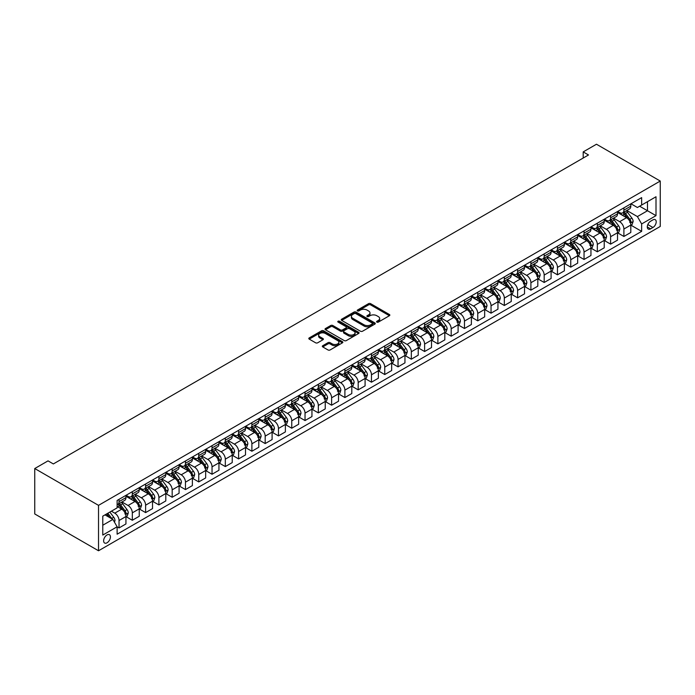 <?xml version="1.0" encoding="UTF-8"?>
<svg xmlns="http://www.w3.org/2000/svg" width="695" height="695" viewBox="0 0 695 695"><rect width="100%" height="100%" fill="white"/><g stroke="black" fill="none" stroke-linecap="round" stroke-linejoin="round"><path stroke-width="1.04" d="M376.864 322.115A1.034 0.599 0 0 0 378.323 322.115L389.409 315.712A1.477 0.851 0 0 0 389.843 315.113A1.477 0.851 0 0 0 389.409 314.505L370.635 303.663A1.477 0.851 0 0 0 368.541 303.663L357.456 310.066A1.034 0.599 0 0 0 357.161 310.491A1.034 0.599 0 0 0 357.456 310.908A1.034 0.599 0 0 0 358.924 310.908L360.358 310.083A4.717 2.728 0 0 1 367.03 310.083L368.593 310.986A4.717 2.728 0 0 1 369.983 312.915A4.717 2.728 0 0 1 368.593 314.844L367.16 315.669A1.034 0.599 0 0 0 366.864 316.086A1.034 0.599 0 0 0 367.16 316.512A1.034 0.599 0 0 0 368.619 316.512L370.061 315.686A4.717 2.728 0 0 1 376.733 315.686L378.297 316.59A4.717 2.728 0 0 1 379.679 318.51A4.717 2.728 0 0 1 378.297 320.438L376.864 321.272A1.034 0.599 0 0 0 376.56 321.689A1.034 0.599 0 0 0 376.864 322.115L376.864 321.272M107.021 542.795A4.813 2.78 120 0 0 110.166 538.555A4.813 2.78 120 0 0 109.428 534.698A4.813 2.78 120 0 0 107.021 534.942A4.813 2.78 120 0 0 103.885 539.172A4.813 2.78 120 0 0 104.624 543.03A4.813 2.78 120 0 0 107.021 542.795M322.749 345.71A1.477 0.851 0 0 0 322.315 346.31A1.477 0.851 0 0 0 322.749 346.918L328.014 349.959A1.477 0.851 0 0 0 330.099 349.959L342.409 342.852A1.477 0.851 0 0 0 342.844 342.244A1.477 0.851 0 0 0 342.409 341.645L323.635 330.803A1.477 0.851 0 0 0 321.542 330.803L309.232 337.909A1.477 0.851 0 0 0 308.806 338.508A1.477 0.851 0 0 0 309.232 339.117L315.599 342.791A1.477 0.851 0 0 0 317.685 342.791L322.958 339.742A1.477 0.851 0 0 0 323.384 339.143A1.477 0.851 0 0 0 322.958 338.543L319.796 336.719A3.944 2.276 0 0 1 318.64 335.112A3.944 2.276 0 0 1 321.081 333.001A3.944 2.276 0 0 1 325.382 333.496L337.744 340.637A3.944 2.276 0 0 1 338.899 342.244A3.944 2.276 0 0 1 336.458 344.355A3.944 2.276 0 0 1 332.158 343.86L330.099 342.67A1.477 0.851 0 0 0 328.014 342.67L322.749 345.71L322.749 346.918M660.25 181.048L596.475 144.23L583.192 151.901L588.509 154.968L53.35 463.939L48.033 460.872L34.75 468.543L98.525 505.361L660.25 181.048L660.25 226.457L98.525 550.77L98.525 505.361M360.462 331.22A1.477 0.851 0 0 0 362.547 331.22L374.857 324.113A1.477 0.851 0 0 0 375.291 323.514A1.477 0.851 0 0 0 374.857 322.914L356.075 312.072A1.477 0.851 0 0 0 353.99 312.072L341.679 319.179A1.477 0.851 0 0 0 341.245 319.778A1.477 0.851 0 0 0 341.679 320.378L360.462 331.22M338.491 322.332A1.034 0.599 0 0 1 339.542 322.48L339.542 321.255L358.637 332.28A1.477 0.851 0 0 1 359.063 332.879A1.477 0.851 0 0 1 358.637 333.478L346.327 340.593A1.477 0.851 0 0 1 344.233 340.593L325.46 329.751L325.46 328.544A1.477 0.851 0 0 0 325.025 329.143A1.477 0.851 0 0 0 325.46 329.751M325.46 328.544L330.724 325.503A1.477 0.851 0 0 1 332.809 325.503L340.428 329.899A1.477 0.851 0 0 0 342.513 329.899L346.014 327.884A1.477 0.851 0 0 0 346.44 327.276A1.477 0.851 0 0 0 346.014 326.676L338.083 322.098A1.034 0.599 0 0 1 337.779 321.672A1.034 0.599 0 0 1 338.413 321.125A1.034 0.599 0 0 1 339.542 321.255M652.918 219.889L650.581 221.245A4.657 2.693 120 0 0 647.532 225.345A4.657 2.693 120 0 0 648.244 229.081A4.657 2.693 120 0 0 650.581 228.855L652.918 227.5A4.657 2.693 120 0 0 655.958 223.399A4.657 2.693 120 0 0 655.246 219.663A4.657 2.693 120 0 0 652.918 219.889M630.964 203.783L637.402 207.501L641.65 205.042L641.65 197.615L117.125 500.452L117.125 507.871L102.773 516.159L102.773 535.063L117.125 526.775L117.125 534.203L641.65 231.365L641.65 223.946L637.402 216.579L626.829 210.481M641.65 205.042L656.002 196.755L656.002 215.659L641.65 223.946M34.75 468.543L34.75 513.952L98.525 550.77M583.192 151.901L583.192 158.034M639.626 206.207L647.497 210.75L647.497 201.672L656.002 196.755M637.402 216.579L647.497 210.75L656.002 215.659M102.773 525.238L112.868 519.408L105.006 514.873M117.125 526.836L119.036 527.939L119.036 520.52A6.012 3.475 -120 0 0 114.788 513.153L111.382 511.19M119.036 527.939L125.943 523.952L125.943 516.524A6.012 3.475 -120 0 0 121.695 509.166L117.125 506.525M126.108 516.68L132.319 520.268L132.319 512.849A6.012 3.475 -120 0 0 128.071 505.482L121.964 501.955M132.319 520.268L139.235 516.281L139.235 508.862A6.012 3.475 -120 0 0 134.978 501.495L125.943 496.282M139.391 509.009L145.611 512.597L145.611 505.178A6.012 3.475 -120 0 0 141.354 497.811L135.256 494.284M145.611 512.597L152.518 508.61L152.518 501.191A6.012 3.475 -120 0 0 148.261 493.824L139.235 488.611M152.674 501.338L158.894 504.926L158.894 497.507A6.012 3.475 -120 0 0 154.646 490.14L148.539 486.613M158.894 504.926L165.801 500.939L165.801 493.52A6.012 3.475 -120 0 0 161.553 486.153L152.518 480.94M165.957 493.667L172.178 497.264L172.178 489.836A6.012 3.475 -120 0 0 167.929 482.469L161.822 478.951M172.178 497.264L179.084 493.268L179.084 485.848A6.012 3.475 -120 0 0 174.836 478.481L165.801 473.269M179.249 485.996L185.469 489.593L185.469 482.165A6.012 3.475 -120 0 0 181.213 474.798L175.105 471.28M185.469 489.593L192.376 485.597L192.376 478.177A6.012 3.475 -120 0 0 188.119 470.81L179.084 465.598M192.532 478.325L198.753 481.922L198.753 474.494A6.012 3.475 -120 0 0 194.496 467.127L188.397 463.608M198.753 481.922L205.659 477.934L205.659 470.506A6.012 3.475 -120 0 0 201.411 463.139L192.376 457.927M205.816 470.663L212.036 474.251L212.036 466.823A6.012 3.475 -120 0 0 207.788 459.456L201.68 455.937M212.036 474.251L218.942 470.263L218.942 462.835A6.012 3.475 -120 0 0 214.694 455.468L205.659 450.256M219.107 462.992L225.319 466.58L225.319 459.152A6.012 3.475 -120 0 0 221.071 451.785L214.964 448.266M225.319 466.58L232.234 462.592L232.234 455.164A6.012 3.475 -120 0 0 227.977 447.797L218.942 442.585M232.391 455.321L238.611 458.909L238.611 451.481A6.012 3.475 -120 0 0 234.354 444.122L228.255 440.595M238.611 458.909L245.517 454.921L245.517 447.493A6.012 3.475 -120 0 0 241.269 440.126L232.234 434.914M245.674 447.649L251.894 451.237L251.894 443.81A6.012 3.475 -120 0 0 247.646 436.451L241.539 432.924M251.894 451.237L258.801 447.25L258.801 439.822A6.012 3.475 -120 0 0 254.552 432.455L245.517 427.243M258.966 439.978L265.177 443.566L265.177 436.139A6.012 3.475 -120 0 0 260.929 428.78L254.822 425.253M265.177 443.566L272.092 439.579L272.092 432.151A6.012 3.475 -120 0 0 267.836 424.793L258.801 419.572M272.249 432.307L278.469 435.895L278.469 428.467A6.012 3.475 -120 0 0 274.212 421.109L268.114 417.582M278.469 435.895L285.376 431.908L285.376 424.48A6.012 3.475 -120 0 0 281.128 417.122L272.092 411.9M285.532 424.636L291.752 428.224L291.752 420.796A6.012 3.475 -120 0 0 287.504 413.438L281.397 409.911M291.752 428.224L298.659 424.237L298.659 416.809A6.012 3.475 -120 0 0 294.411 409.451L285.376 404.229M298.824 416.965L305.036 420.553L305.036 413.125A6.012 3.475 -120 0 0 300.787 405.767L294.68 402.24M305.036 420.553L311.951 416.566L311.951 409.138A6.012 3.475 -120 0 0 307.694 401.78L298.659 396.558M312.107 409.294L318.327 412.882L318.327 405.463A6.012 3.475 -120 0 0 314.07 398.096L307.972 394.569M318.327 412.882L325.234 408.895L325.234 401.467A6.012 3.475 -120 0 0 320.977 394.108L311.951 388.887M325.39 401.623L331.611 405.211L331.611 397.792A6.012 3.475 -120 0 0 327.362 390.425L321.255 386.898M331.611 405.211L338.517 401.224L338.517 393.796A6.012 3.475 -120 0 0 334.269 386.437L325.234 381.216M338.682 393.952L344.894 397.54L344.894 390.121A6.012 3.475 -120 0 0 340.646 382.754L334.538 379.227M344.894 397.54L351.8 393.552L351.8 386.133A6.012 3.475 -120 0 0 347.552 378.766L338.517 373.545M351.965 386.281L358.186 389.869L358.186 382.45A6.012 3.475 -120 0 0 353.929 375.083L347.83 371.556M358.186 389.869L365.092 385.881L365.092 378.462A6.012 3.475 -120 0 0 360.835 371.095L351.8 365.883M365.249 378.61L371.469 382.198L371.469 374.779A6.012 3.475 -120 0 0 367.212 367.412L361.113 363.885M371.469 382.198L378.375 378.21L378.375 370.791A6.012 3.475 -120 0 0 374.127 363.424L365.092 358.212M378.532 370.939L384.752 374.536L384.752 367.108A6.012 3.475 -120 0 0 380.504 359.741L374.397 356.222M384.752 374.536L391.659 370.539L391.659 363.12A6.012 3.475 -120 0 0 387.41 355.753L378.375 350.541M391.824 363.268L398.044 366.864L398.044 359.437A6.012 3.475 -120 0 0 393.787 352.07L387.68 348.551M398.044 366.864L404.95 362.868L404.95 355.449A6.012 3.475 -120 0 0 400.694 348.082L391.659 342.87M405.107 355.597L411.327 359.193L411.327 351.766A6.012 3.475 -120 0 0 407.07 344.399L400.972 340.88M411.327 359.193L418.234 355.197L418.234 347.778A6.012 3.475 -120 0 0 413.985 340.411L404.95 335.198M418.39 347.926L424.61 351.522L424.61 344.094A6.012 3.475 -120 0 0 420.362 336.728L414.255 333.209M424.61 351.522L431.517 347.535L431.517 340.107A6.012 3.475 -120 0 0 427.269 332.74L418.234 327.527M431.682 340.263L437.893 343.851L437.893 336.423A6.012 3.475 -120 0 0 433.645 329.056L427.538 325.538M437.893 343.851L444.809 339.864L444.809 332.436A6.012 3.475 -120 0 0 440.552 325.069L431.517 319.856M444.965 332.592L451.185 336.18L451.185 328.752A6.012 3.475 -120 0 0 446.928 321.385L440.83 317.867M451.185 336.18L458.092 332.193L458.092 324.765A6.012 3.475 -120 0 0 453.844 317.398L444.809 312.185M458.248 324.921L464.469 328.509L464.469 321.081A6.012 3.475 -120 0 0 460.22 313.723L454.113 310.196M464.469 328.509L471.375 324.522L471.375 317.094A6.012 3.475 -120 0 0 467.127 309.727L458.092 304.514M471.54 317.25L477.752 320.838L477.752 313.41A6.012 3.475 -120 0 0 473.503 306.052L467.396 302.525M477.752 320.838L484.667 316.851L484.667 309.423A6.012 3.475 -120 0 0 480.41 302.056L471.375 296.843M484.823 309.579L491.044 313.167L491.044 305.739A6.012 3.475 -120 0 0 486.787 298.381L480.688 294.854M491.044 313.167L497.95 309.179L497.95 301.752A6.012 3.475 -120 0 0 493.702 294.393L484.667 289.172M498.107 301.908L504.327 305.496L504.327 298.068A6.012 3.475 -120 0 0 500.079 290.71L493.971 287.183M504.327 305.496L511.233 301.508L511.233 294.081A6.012 3.475 -120 0 0 506.985 286.722L497.95 281.501M511.398 294.237L517.61 297.825L517.61 290.397A6.012 3.475 -120 0 0 513.362 283.039L507.254 279.512M517.61 297.825L524.525 293.837L524.525 286.41A6.012 3.475 -120 0 0 520.268 279.051L511.233 273.83M524.682 286.566L530.902 290.154L530.902 282.726A6.012 3.475 -120 0 0 526.645 275.368L520.546 271.841M530.902 290.154L537.808 286.166L537.808 278.738A6.012 3.475 -120 0 0 533.552 271.38L524.525 266.159M537.965 278.895L544.185 282.483L544.185 275.064A6.012 3.475 -120 0 0 539.937 267.697L533.83 264.169M544.185 282.483L551.092 278.495L551.092 271.067A6.012 3.475 -120 0 0 546.843 263.709L537.808 258.488M551.257 271.224L557.468 274.812L557.468 267.393A6.012 3.475 -120 0 0 553.22 260.026L547.113 256.498M557.468 274.812L564.375 270.824L564.375 263.396A6.012 3.475 -120 0 0 560.127 256.038L551.092 250.817M564.54 263.553L570.76 267.141L570.76 259.721A6.012 3.475 -120 0 0 566.503 252.355L560.405 248.827M570.76 267.141L577.667 263.153L577.667 255.734A6.012 3.475 -120 0 0 573.41 248.367L564.375 243.146M577.823 255.882L584.043 259.47L584.043 252.05A6.012 3.475 -120 0 0 579.786 244.683L573.688 241.156M584.043 259.47L590.95 255.482L590.95 248.063A6.012 3.475 -120 0 0 586.702 240.696L577.667 235.483M591.106 248.211L597.326 251.798L597.326 244.379A6.012 3.475 -120 0 0 593.078 237.012L586.971 233.485M597.326 251.798L604.233 247.811L604.233 240.392A6.012 3.475 -120 0 0 599.985 233.025L590.95 227.812M604.398 240.54L610.61 244.136L610.61 236.708A6.012 3.475 -120 0 0 606.361 229.341L600.254 225.823M610.61 244.136L617.525 240.14L617.525 232.721A6.012 3.475 -120 0 0 613.268 225.354L604.233 220.141M617.681 232.868L623.901 236.465L623.901 229.037A6.012 3.475 -120 0 0 619.645 221.67L613.546 218.152M623.901 236.465L630.808 232.469L630.808 225.05A6.012 3.475 -120 0 0 626.56 217.683L617.525 212.47M617.681 211.454L619.645 212.592A6.012 3.475 -120 0 0 622.651 212.887A6.012 3.475 -120 0 0 623.901 210.133L623.901 207.866M604.398 219.125L606.361 220.263A6.012 3.475 -120 0 0 609.367 220.558A6.012 3.475 -120 0 0 610.61 217.804L610.61 215.537M591.106 226.796L593.078 227.934A6.012 3.475 -120 0 0 596.084 228.229A6.012 3.475 -120 0 0 597.326 225.475L597.326 223.208M577.823 234.467L579.786 235.605A6.012 3.475 -120 0 0 582.801 235.9A6.012 3.475 -120 0 0 584.043 233.146L584.043 230.879M564.54 242.138L566.503 243.276A6.012 3.475 -120 0 0 569.509 243.571A6.012 3.475 -120 0 0 570.76 240.817L570.76 238.55M551.257 249.809L553.22 250.947A6.012 3.475 -120 0 0 556.226 251.243A6.012 3.475 -120 0 0 557.468 248.489L557.468 246.221M537.965 257.48L539.937 258.61A6.012 3.475 -120 0 0 542.943 258.914A6.012 3.475 -120 0 0 544.185 256.16L544.185 253.892M524.682 265.151L526.645 266.281A6.012 3.475 -120 0 0 529.651 266.585A6.012 3.475 -120 0 0 530.902 263.831L530.902 261.563M511.398 272.822L513.362 273.952A6.012 3.475 -120 0 0 516.368 274.256A6.012 3.475 -120 0 0 517.61 271.502L517.61 269.226M498.107 280.493L500.079 281.623A6.012 3.475 -120 0 0 503.084 281.927A6.012 3.475 -120 0 0 504.327 279.173L504.327 276.897M484.823 288.164L486.787 289.294A6.012 3.475 -120 0 0 489.793 289.598A6.012 3.475 -120 0 0 491.044 286.844L491.044 284.568M471.54 295.827L473.503 296.965A6.012 3.475 -120 0 0 476.509 297.26A6.012 3.475 -120 0 0 477.752 294.515L477.752 292.239M458.248 303.498L460.22 304.636A6.012 3.475 -120 0 0 463.226 304.931A6.012 3.475 -120 0 0 464.469 302.186L464.469 299.91M444.965 311.169L446.928 312.307A6.012 3.475 -120 0 0 449.934 312.602A6.012 3.475 -120 0 0 451.185 309.857L451.185 307.581M431.682 318.84L433.645 319.978A6.012 3.475 -120 0 0 436.651 320.273A6.012 3.475 -120 0 0 437.893 317.519L437.893 315.252M418.39 326.511L420.362 327.649A6.012 3.475 -120 0 0 423.368 327.944A6.012 3.475 -120 0 0 424.61 325.19L424.61 322.923M405.107 334.182L407.07 335.32A6.012 3.475 -120 0 0 410.076 335.615A6.012 3.475 -120 0 0 411.327 332.862L411.327 330.594M391.824 341.853L393.787 342.991A6.012 3.475 -120 0 0 396.793 343.287A6.012 3.475 -120 0 0 398.044 340.533L398.044 338.265M378.532 349.524L380.504 350.662A6.012 3.475 -120 0 0 383.51 350.958A6.012 3.475 -120 0 0 384.752 348.204L384.752 345.936M365.249 357.195L367.212 358.333A6.012 3.475 -120 0 0 370.227 358.629A6.012 3.475 -120 0 0 371.469 355.875L371.469 353.607M351.965 364.866L353.929 366.004A6.012 3.475 -120 0 0 356.935 366.3A6.012 3.475 -120 0 0 358.186 363.546L358.186 361.278M338.682 372.537L340.646 373.675A6.012 3.475 -120 0 0 343.651 373.971A6.012 3.475 -120 0 0 344.894 371.217L344.894 368.949M325.39 380.208L327.362 381.346A6.012 3.475 -120 0 0 330.368 381.642A6.012 3.475 -120 0 0 331.611 378.888L331.611 376.62M312.107 387.88L314.07 389.009A6.012 3.475 -120 0 0 317.076 389.313A6.012 3.475 -120 0 0 318.327 386.559L318.327 384.292M298.824 395.551L300.787 396.68A6.012 3.475 -120 0 0 303.793 396.984A6.012 3.475 -120 0 0 305.036 394.23L305.036 391.954M285.532 403.222L287.504 404.351A6.012 3.475 -120 0 0 290.51 404.655A6.012 3.475 -120 0 0 291.752 401.901L291.752 399.625M272.249 410.893L274.212 412.022A6.012 3.475 -120 0 0 277.218 412.326A6.012 3.475 -120 0 0 278.469 409.572L278.469 407.296M258.966 418.564L260.929 419.693A6.012 3.475 -120 0 0 263.935 419.997A6.012 3.475 -120 0 0 265.177 417.243L265.177 414.967M245.674 426.226L247.646 427.364A6.012 3.475 -120 0 0 250.652 427.66A6.012 3.475 -120 0 0 251.894 424.914L251.894 422.638M232.391 433.897L234.354 435.035A6.012 3.475 -120 0 0 237.36 435.331A6.012 3.475 -120 0 0 238.611 432.585L238.611 430.309M219.107 441.568L221.071 442.706A6.012 3.475 -120 0 0 224.077 443.002A6.012 3.475 -120 0 0 225.319 440.248L225.319 437.98M205.816 449.239L207.788 450.377A6.012 3.475 -120 0 0 210.793 450.673A6.012 3.475 -120 0 0 212.036 447.919L212.036 445.651M192.532 456.91L194.496 458.048A6.012 3.475 -120 0 0 197.502 458.344A6.012 3.475 -120 0 0 198.753 455.59L198.753 453.322M179.249 464.581L181.213 465.72A6.012 3.475 -120 0 0 184.218 466.015A6.012 3.475 -120 0 0 185.469 463.261L185.469 460.993M165.957 472.253L167.929 473.391A6.012 3.475 -120 0 0 170.935 473.686A6.012 3.475 -120 0 0 172.178 470.932L172.178 468.665M152.674 479.924L154.646 481.062A6.012 3.475 -120 0 0 157.652 481.357A6.012 3.475 -120 0 0 158.894 478.603L158.894 476.336M139.391 487.595L141.354 488.733A6.012 3.475 -120 0 0 144.36 489.028A6.012 3.475 -120 0 0 145.611 486.274L145.611 484.007M126.108 495.266L128.071 496.404A6.012 3.475 -120 0 0 131.077 496.699A6.012 3.475 -120 0 0 132.319 493.945L132.319 491.678M630.964 225.197L641.65 231.365M622.651 212.887L629.566 208.9A6.012 3.475 -120 0 0 630.808 206.146L630.808 203.878M609.367 220.558L616.274 216.571A6.012 3.475 -120 0 0 617.525 213.817L617.525 211.549M596.084 228.229L602.991 224.242A6.012 3.475 -120 0 0 604.233 221.488L604.233 219.22M582.801 235.9L589.707 231.913A6.012 3.475 -120 0 0 590.95 229.159L590.95 226.891M569.509 243.571L576.416 239.584A6.012 3.475 -120 0 0 577.667 236.83L577.667 234.562M556.226 251.243L563.132 247.255A6.012 3.475 -120 0 0 564.375 244.501L564.375 242.234M542.943 258.914L549.849 254.926A6.012 3.475 -120 0 0 551.092 252.172L551.092 249.896M529.651 266.585L536.566 262.597A6.012 3.475 -120 0 0 537.808 259.843L537.808 257.567M516.368 274.256L523.274 270.268A6.012 3.475 -120 0 0 524.525 267.514L524.525 265.238M503.084 281.927L509.991 277.93A6.012 3.475 -120 0 0 511.233 275.185L511.233 272.909M489.793 289.598L496.708 285.602A6.012 3.475 -120 0 0 497.95 282.856L497.95 280.58M476.509 297.26L483.416 293.273A6.012 3.475 -120 0 0 484.667 290.527L484.667 288.251M463.226 304.931L470.133 300.944A6.012 3.475 -120 0 0 471.375 298.19L471.375 295.922M449.934 312.602L456.85 308.615A6.012 3.475 -120 0 0 458.092 305.861L458.092 303.593M436.651 320.273L443.558 316.286A6.012 3.475 -120 0 0 444.809 313.532L444.809 311.264M423.368 327.944L430.274 323.957A6.012 3.475 -120 0 0 431.517 321.203L431.517 318.935M410.076 335.615L416.991 331.628A6.012 3.475 -120 0 0 418.234 328.874L418.234 326.607M396.793 343.287L403.699 339.299A6.012 3.475 -120 0 0 404.95 336.545L404.95 334.278M383.51 350.958L390.416 346.97A6.012 3.475 -120 0 0 391.659 344.216L391.659 341.949M370.227 358.629L377.133 354.641A6.012 3.475 -120 0 0 378.375 351.887L378.375 349.62M356.935 366.3L363.841 362.312A6.012 3.475 -120 0 0 365.092 359.558L365.092 357.291M343.651 373.971L350.558 369.983A6.012 3.475 -120 0 0 351.8 367.229L351.8 364.962M330.368 381.642L337.275 377.654A6.012 3.475 -120 0 0 338.517 374.9L338.517 372.624M317.076 389.313L323.992 385.325A6.012 3.475 -120 0 0 325.234 382.571L325.234 380.295M303.793 396.984L310.7 392.996A6.012 3.475 -120 0 0 311.951 390.243L311.951 387.966M290.51 404.655L297.417 400.659A6.012 3.475 -120 0 0 298.659 397.914L298.659 395.637M277.218 412.326L284.133 408.33A6.012 3.475 -120 0 0 285.376 405.585L285.376 403.309M263.935 419.997L270.841 416.001A6.012 3.475 -120 0 0 272.092 413.256L272.092 410.98M250.652 427.66L257.558 423.672A6.012 3.475 -120 0 0 258.801 420.918L258.801 418.651M237.36 435.331L244.275 431.343A6.012 3.475 -120 0 0 245.517 428.589L245.517 426.322M224.077 443.002L230.983 439.014A6.012 3.475 -120 0 0 232.234 436.26L232.234 433.993M210.793 450.673L217.7 446.685A6.012 3.475 -120 0 0 218.942 443.931L218.942 441.664M197.502 458.344L204.417 454.356A6.012 3.475 -120 0 0 205.659 451.602L205.659 449.335M184.218 466.015L191.125 462.027A6.012 3.475 -120 0 0 192.376 459.273L192.376 457.006M170.935 473.686L177.842 469.698A6.012 3.475 -120 0 0 179.084 466.944L179.084 464.677M157.652 481.357L164.559 477.369A6.012 3.475 -120 0 0 165.801 474.616L165.801 472.348M144.36 489.028L151.267 485.041A6.012 3.475 -120 0 0 152.518 482.287L152.518 480.019M131.077 496.699L137.984 492.712A6.012 3.475 -120 0 0 139.235 489.958L139.235 487.69M117.125 504.613A6.012 3.475 -120 0 0 117.794 504.37L124.7 500.383A6.012 3.475 -120 0 0 125.943 497.629L125.943 495.361M117.794 504.37A6.012 3.475 -120 0 0 119.036 501.616L119.036 499.349M112.868 519.408L117.125 526.775M377.281 322.254L378.297 321.672A4.717 2.728 0 0 0 379.679 319.743L379.679 318.51M369.983 312.915L369.983 314.14A4.717 2.728 0 0 1 368.593 316.069L367.577 316.659M389.391 315.721L370.635 304.897A1.477 0.851 0 0 0 368.541 304.897L357.873 311.056M374.84 324.131L356.075 313.297A1.477 0.851 0 0 0 353.99 313.297L341.697 320.395L341.679 319.179M372.251 323.931A1.034 0.599 0 0 0 372.555 323.514A1.034 0.599 0 0 0 372.251 323.088L355.762 313.575A1.034 0.599 0 0 0 354.302 313.575L352.791 314.444A4.717 2.728 0 0 0 351.409 316.373A4.717 2.728 0 0 0 352.791 318.301L364.058 324.808A4.717 2.728 0 0 0 370.739 324.808L372.251 323.931L372.251 325.164A1.034 0.599 0 0 0 372.555 324.739L372.555 323.514M351.409 316.373L351.409 317.606A4.717 2.728 0 0 0 352.791 319.526L352.791 318.301M372.251 325.164L370.739 326.033A4.717 2.728 0 0 1 364.058 326.033L352.791 319.526M325.477 329.76L330.724 326.728L330.724 325.503M346.44 327.276L346.44 328.509A1.477 0.851 0 0 1 346.014 329.109L342.513 331.124A1.477 0.851 0 0 1 340.428 331.124L332.809 326.728A1.477 0.851 0 0 0 330.724 326.728M339.542 322.48L358.611 333.496M348.334 334.46A3.944 2.276 0 0 0 352.634 334.955A3.944 2.276 0 0 0 355.067 332.853A3.944 2.276 0 0 0 353.911 331.237L349.559 328.726A1.477 0.851 0 0 0 347.474 328.726L343.973 330.742A1.477 0.851 0 0 0 343.547 331.341A1.477 0.851 0 0 0 343.973 331.949L348.334 334.46L348.334 335.685A3.944 2.276 0 0 0 352.634 336.18A3.944 2.276 0 0 0 355.067 334.078L355.067 332.853M343.547 331.341L343.547 332.575A1.477 0.851 0 0 0 343.973 333.174L343.973 331.949M348.334 335.685L343.973 333.174M338.899 342.244L338.899 343.469A3.944 2.276 0 0 1 336.458 345.58A3.944 2.276 0 0 1 332.158 345.085L330.099 343.895A1.477 0.851 0 0 0 328.014 343.895L322.767 346.927M318.64 335.112L318.64 336.337A3.944 2.276 0 0 0 319.796 337.944L319.796 336.719M322.932 339.759L319.796 337.944M342.392 342.861L323.635 332.028A1.477 0.851 0 0 0 321.542 332.028L309.258 339.125M630.808 225.293L632.085 224.555L633.145 221.488A3.988 2.302 -120 0 0 631.877 218.1L627.533 212.296A11.502 6.637 -120 0 0 626.282 210.793M621.956 215.033A11.502 6.637 -120 0 0 619.601 212.566M629.722 222.391L630.999 221.662A3.988 2.302 -120 0 0 629.852 219.264L625.509 213.469A11.502 6.637 -120 0 0 624.258 211.966M623.189 212.583A9.548 5.508 60 0 1 624.753 214.364L628.428 219.264M622.981 212.696A11.502 6.637 60 0 1 624.24 214.199L627.125 218.056M617.525 232.964L618.802 232.226L619.862 229.159A3.988 2.302 -120 0 0 618.593 225.771L614.25 219.968A11.502 6.637 -120 0 0 612.99 218.465M608.672 222.695A11.502 6.637 -120 0 0 606.318 220.237M616.43 230.062L617.707 229.333A3.988 2.302 -120 0 0 616.569 226.935L612.226 221.132A11.502 6.637 -120 0 0 610.975 219.629M609.906 220.254A9.548 5.508 60 0 1 611.47 222.035L615.145 226.935M609.697 220.367A11.502 6.637 60 0 1 610.948 221.87L613.841 225.727M604.233 240.635L605.51 239.897L606.579 236.83A3.988 2.302 -120 0 0 605.302 233.433L600.958 227.639A11.502 6.637 -120 0 0 599.707 226.136M595.389 230.366A11.502 6.637 -120 0 0 593.035 227.908M603.147 237.733L604.424 236.995A3.988 2.302 -120 0 0 603.286 234.606L598.942 228.803A11.502 6.637 -120 0 0 597.683 227.3M596.614 227.925A9.548 5.508 60 0 1 598.187 229.706L601.861 234.606M596.414 228.038A11.502 6.637 60 0 1 597.665 229.541L600.549 233.398M590.95 248.306L592.227 247.568L593.287 244.501A3.988 2.302 -120 0 0 592.018 241.104L587.675 235.31A11.502 6.637 -120 0 0 586.424 233.807M582.097 238.037A11.502 6.637 -120 0 0 579.743 235.579M589.864 245.405L591.141 244.666A3.988 2.302 -120 0 0 589.994 242.277L585.659 236.474A11.502 6.637 -120 0 0 584.399 234.971M583.331 235.588A9.548 5.508 60 0 1 584.895 237.377L588.569 242.277M583.122 235.709A11.502 6.637 60 0 1 584.382 237.212L587.266 241.069M577.667 255.977L578.944 255.239L580.004 252.172A3.988 2.302 -120 0 0 578.735 248.775L574.391 242.981A11.502 6.637 -120 0 0 573.132 241.478M568.814 245.709A11.502 6.637 -120 0 0 566.46 243.25M576.581 253.076L577.849 252.337A3.988 2.302 -120 0 0 576.711 249.948L572.367 244.145A11.502 6.637 -120 0 0 571.116 242.642M570.048 243.259A9.548 5.508 60 0 1 571.611 245.04L575.286 249.948M569.839 243.38A11.502 6.637 60 0 1 571.09 244.883L573.983 248.74M564.375 263.648L565.652 262.91L566.72 259.843A3.988 2.302 -120 0 0 565.443 256.446L561.1 250.652A11.502 6.637 -120 0 0 559.849 249.149M555.531 253.38A11.502 6.637 -120 0 0 553.177 250.921M563.289 260.747L564.566 260.008A3.988 2.302 -120 0 0 563.428 257.619L559.084 251.816A11.502 6.637 -120 0 0 557.824 250.313M556.756 250.93A9.548 5.508 60 0 1 558.328 252.711L562.003 257.619M556.556 251.051A11.502 6.637 60 0 1 557.807 252.554L560.691 256.412M551.092 271.319L552.369 270.581L553.428 267.514A3.988 2.302 -120 0 0 552.16 264.117L547.816 258.323A11.502 6.637 -120 0 0 546.565 256.82M542.239 261.051A11.502 6.637 -120 0 0 539.885 258.592M550.006 268.418L551.283 267.679A3.988 2.302 -120 0 0 550.145 265.281L545.801 259.487A11.502 6.637 -120 0 0 544.541 257.984M543.473 258.601A9.548 5.508 60 0 1 545.036 260.382L548.711 265.29M543.264 258.722A11.502 6.637 60 0 1 544.524 260.225L547.408 264.083M537.808 278.99L539.085 278.252L540.145 275.185A3.988 2.302 -120 0 0 538.877 271.788L534.533 265.994A11.502 6.637 -120 0 0 533.274 264.491M528.956 268.722A11.502 6.637 -120 0 0 526.601 266.263M536.722 276.089L537.991 275.35A3.988 2.302 -120 0 0 536.853 272.953L532.509 267.158A11.502 6.637 -120 0 0 531.258 265.655M530.189 266.272A9.548 5.508 60 0 1 531.753 268.053L535.428 272.961M529.981 266.394A11.502 6.637 60 0 1 531.232 267.896L534.125 271.745M524.525 286.661L525.794 285.923L526.862 282.856A3.988 2.302 -120 0 0 525.585 279.459L521.241 273.665A11.502 6.637 -120 0 0 519.99 272.162M515.673 276.393A11.502 6.637 -120 0 0 513.318 273.926M523.431 283.76L524.708 283.021A3.988 2.302 -120 0 0 523.57 280.624L519.226 274.829A11.502 6.637 -120 0 0 517.975 273.326M516.898 273.943A9.548 5.508 60 0 1 518.47 275.724L522.145 280.632M516.698 274.065A11.502 6.637 60 0 1 517.949 275.567L520.842 279.416M511.233 294.324L512.51 293.594L513.57 290.527A3.988 2.302 -120 0 0 512.302 287.131L507.958 281.336A11.502 6.637 -120 0 0 506.707 279.833M502.389 284.064A11.502 6.637 -120 0 0 500.035 281.597M510.147 291.431L511.424 290.692A3.988 2.302 -120 0 0 510.286 288.295L505.943 282.5A11.502 6.637 -120 0 0 504.683 280.997M503.614 281.614A9.548 5.508 60 0 1 505.178 283.395L508.853 288.303M503.406 281.736A11.502 6.637 60 0 1 504.666 283.239L507.55 287.087M497.95 301.995L499.227 301.265L500.287 298.19A3.988 2.302 -120 0 0 499.019 294.802L494.675 289.007A11.502 6.637 -120 0 0 493.415 287.504M489.098 291.735A11.502 6.637 -120 0 0 486.743 289.268M496.864 299.102L498.141 298.363A3.988 2.302 -120 0 0 496.995 295.966L492.651 290.171A11.502 6.637 -120 0 0 491.4 288.668M490.331 289.285A9.548 5.508 60 0 1 491.895 291.066L495.57 295.974M490.123 289.407A11.502 6.637 60 0 1 491.382 290.91L494.267 294.758M484.667 309.666L485.935 308.936L487.004 305.861A3.988 2.302 -120 0 0 485.727 302.473L481.392 296.678A11.502 6.637 -120 0 0 480.132 295.175M475.814 299.406A11.502 6.637 -120 0 0 473.46 296.939M483.572 306.773L484.849 306.035A3.988 2.302 -120 0 0 483.711 303.637L479.368 297.842A11.502 6.637 -120 0 0 478.117 296.339M477.039 296.956A9.548 5.508 60 0 1 478.612 298.737L482.287 303.645M476.839 297.078A11.502 6.637 60 0 1 478.091 298.581L480.983 302.429M471.375 317.337L472.652 316.607L473.712 313.532A3.988 2.302 -120 0 0 472.444 310.144L468.1 304.349A11.502 6.637 -120 0 0 466.849 302.846M462.531 307.077A11.502 6.637 -120 0 0 460.177 304.61M470.289 314.444L471.566 313.706A3.988 2.302 -120 0 0 470.428 311.308L466.084 305.513A11.502 6.637 -120 0 0 464.825 304.01M463.756 304.627A9.548 5.508 60 0 1 465.32 306.408L469.003 311.317M463.548 304.749A11.502 6.637 60 0 1 464.807 306.252L467.692 310.1M458.092 325.008L459.369 324.27L460.429 321.203A3.988 2.302 -120 0 0 459.16 317.815L454.817 312.02A11.502 6.637 -120 0 0 453.557 310.517M449.239 314.748A11.502 6.637 -120 0 0 446.885 312.281M457.006 322.115L458.283 321.377A3.988 2.302 -120 0 0 457.136 318.979L452.793 313.184A11.502 6.637 -120 0 0 451.541 311.681M450.473 312.298A9.548 5.508 60 0 1 452.037 314.079L455.711 318.988M450.264 312.42A11.502 6.637 60 0 1 451.524 313.914L454.408 317.771M444.809 332.679L446.077 331.941L447.146 328.874A3.988 2.302 -120 0 0 445.869 325.486L441.534 319.683A11.502 6.637 -120 0 0 440.274 318.188M435.956 322.419A11.502 6.637 -120 0 0 433.602 319.952M443.714 329.786L444.991 329.048A3.988 2.302 -120 0 0 443.853 326.65L439.509 320.855A11.502 6.637 -120 0 0 438.258 319.353M437.19 319.969A9.548 5.508 60 0 1 438.754 321.75L442.428 326.659M436.981 320.082A11.502 6.637 60 0 1 438.232 321.585L441.125 325.442M431.517 340.35L432.794 339.612L433.854 336.545A3.988 2.302 -120 0 0 432.585 333.157L428.242 327.354A11.502 6.637 -120 0 0 426.991 325.851M422.673 330.09A11.502 6.637 -120 0 0 420.319 327.623M430.431 337.449L431.708 336.719A3.988 2.302 -120 0 0 430.57 334.321L426.226 328.527A11.502 6.637 -120 0 0 424.966 327.024M423.898 327.64A9.548 5.508 60 0 1 425.47 329.421L429.145 334.33M423.698 327.753A11.502 6.637 60 0 1 424.949 329.256L427.833 333.113M418.234 348.021L419.511 347.283L420.571 344.216A3.988 2.302 -120 0 0 419.302 340.828L414.958 335.025A11.502 6.637 -120 0 0 413.707 333.522M409.381 337.761A11.502 6.637 -120 0 0 407.027 335.294M417.148 345.12L418.425 344.39A3.988 2.302 -120 0 0 417.278 341.992L412.934 336.198A11.502 6.637 -120 0 0 411.683 334.695M410.615 335.311A9.548 5.508 60 0 1 412.178 337.092L415.853 341.992M410.406 335.424A11.502 6.637 60 0 1 411.666 336.927L414.55 340.785M404.95 355.692L406.228 354.954L407.287 351.887A3.988 2.302 -120 0 0 406.019 348.499L401.675 342.696A11.502 6.637 -120 0 0 400.416 341.193M396.098 345.432A11.502 6.637 -120 0 0 393.744 342.965M403.865 352.791L405.133 352.061A3.988 2.302 -120 0 0 403.995 349.663L399.651 343.86A11.502 6.637 -120 0 0 398.4 342.366M397.332 342.983A9.548 5.508 60 0 1 398.895 344.763L402.57 349.663M397.123 343.095A11.502 6.637 60 0 1 398.374 344.598L401.267 348.456M391.659 363.363L392.936 362.625L394.004 359.558A3.988 2.302 -120 0 0 392.727 356.17L388.383 350.367A11.502 6.637 -120 0 0 387.132 348.864M382.815 353.095A11.502 6.637 -120 0 0 380.46 350.636M390.573 360.462L391.85 359.732A3.988 2.302 -120 0 0 390.712 357.334L386.368 351.531A11.502 6.637 -120 0 0 385.108 350.028M384.04 350.654A9.548 5.508 60 0 1 385.612 352.435L389.287 357.334M383.84 350.767A11.502 6.637 60 0 1 385.091 352.269L387.975 356.127M378.375 371.034L379.652 370.296L380.712 367.229A3.988 2.302 -120 0 0 379.444 363.833L375.1 358.038A11.502 6.637 -120 0 0 373.849 356.535M369.523 360.766A11.502 6.637 -120 0 0 367.168 358.307M377.289 368.133L378.567 367.394A3.988 2.302 -120 0 0 377.42 365.005L373.085 359.202A11.502 6.637 -120 0 0 371.825 357.699M370.756 358.325A9.548 5.508 60 0 1 372.32 360.106L375.995 365.005M370.548 358.438A11.502 6.637 60 0 1 371.808 359.94L374.692 363.798M365.092 378.706L366.369 377.967L367.429 374.9A3.988 2.302 -120 0 0 366.161 371.504L361.817 365.709A11.502 6.637 -120 0 0 360.557 364.206M356.24 368.437A11.502 6.637 -120 0 0 353.885 365.978M364.006 375.804L365.275 375.065A3.988 2.302 -120 0 0 364.137 372.676L359.793 366.873A11.502 6.637 -120 0 0 358.542 365.37M357.473 365.987A9.548 5.508 60 0 1 359.037 367.777L362.712 372.676M357.265 366.109A11.502 6.637 60 0 1 358.516 367.612L361.409 371.469M351.8 386.377L353.077 385.638L354.146 382.571A3.988 2.302 -120 0 0 352.869 379.175L348.525 373.38A11.502 6.637 -120 0 0 347.274 371.877M342.956 376.108A11.502 6.637 -120 0 0 340.602 373.649M350.714 383.475L351.991 382.737A3.988 2.302 -120 0 0 350.853 380.347L346.51 374.544A11.502 6.637 -120 0 0 345.259 373.041M344.181 373.658A9.548 5.508 60 0 1 345.754 375.439L349.429 380.347M343.982 373.78A11.502 6.637 60 0 1 345.233 375.283L348.117 379.14M338.517 394.048L339.794 393.309L340.854 390.243A3.988 2.302 -120 0 0 339.586 386.846L335.242 381.051A11.502 6.637 -120 0 0 333.991 379.548M329.665 383.779A11.502 6.637 -120 0 0 327.319 381.32M337.431 391.146L338.708 390.408A3.988 2.302 -120 0 0 337.57 388.019L333.226 382.215A11.502 6.637 -120 0 0 331.967 380.712M330.898 381.329A9.548 5.508 60 0 1 332.462 383.11L336.137 388.019M330.69 381.451A11.502 6.637 60 0 1 331.949 382.954L334.834 386.811M325.234 401.719L326.511 400.98L327.571 397.914A3.988 2.302 -120 0 0 326.303 394.517L321.959 388.722A11.502 6.637 -120 0 0 320.699 387.219M316.381 391.45A11.502 6.637 -120 0 0 314.027 388.991M324.148 398.817L325.416 398.079A3.988 2.302 -120 0 0 324.278 395.681L319.935 389.886A11.502 6.637 -120 0 0 318.684 388.383M317.615 389A9.548 5.508 60 0 1 319.179 390.781L322.854 395.69M317.406 389.122A11.502 6.637 60 0 1 318.658 390.625L321.55 394.482M311.951 409.39L313.219 408.651L314.288 405.585A3.988 2.302 -120 0 0 313.011 402.188L308.667 396.393A11.502 6.637 -120 0 0 307.416 394.89M303.098 399.121A11.502 6.637 -120 0 0 300.744 396.654M310.856 406.488L312.133 405.75A3.988 2.302 -120 0 0 310.995 403.352L306.651 397.557A11.502 6.637 -120 0 0 305.4 396.054M304.323 396.671A9.548 5.508 60 0 1 305.896 398.452L309.57 403.361M304.123 396.793A11.502 6.637 60 0 1 305.374 398.296L308.267 402.144M298.659 417.061L299.936 416.322L300.996 413.256A3.988 2.302 -120 0 0 299.727 409.859L295.384 404.064A11.502 6.637 -120 0 0 294.133 402.561M289.815 406.792A11.502 6.637 -120 0 0 287.461 404.325M297.573 414.159L298.85 413.421A3.988 2.302 -120 0 0 297.712 411.023L293.368 405.228A11.502 6.637 -120 0 0 292.108 403.726M291.04 404.342A9.548 5.508 60 0 1 292.604 406.123L296.279 411.032M290.831 404.464A11.502 6.637 60 0 1 292.091 405.967L294.975 409.815M285.376 424.723L286.653 423.993L287.713 420.918A3.988 2.302 -120 0 0 286.444 417.53L282.101 411.735A11.502 6.637 -120 0 0 280.841 410.232M276.523 414.463A11.502 6.637 -120 0 0 274.169 411.996M284.29 421.83L285.567 421.092A3.988 2.302 -120 0 0 284.42 418.694L280.076 412.899A11.502 6.637 -120 0 0 278.825 411.397M277.757 412.013A9.548 5.508 60 0 1 279.32 413.794L282.995 418.703M277.548 412.135A11.502 6.637 60 0 1 278.808 413.638L281.692 417.487M272.092 432.394L273.361 431.665L274.429 428.589A3.988 2.302 -120 0 0 273.152 425.201L268.817 419.406A11.502 6.637 -120 0 0 267.558 417.904M263.24 422.134A11.502 6.637 -120 0 0 260.886 419.667M270.998 429.501L272.275 428.763A3.988 2.302 -120 0 0 271.137 426.365L266.793 420.571A11.502 6.637 -120 0 0 265.542 419.068M264.465 419.684A9.548 5.508 60 0 1 266.037 421.465L269.712 426.374M264.265 419.806A11.502 6.637 60 0 1 265.516 421.309L268.409 425.158M258.801 440.065L260.078 439.336L261.138 436.26A3.988 2.302 -120 0 0 259.869 432.872L255.525 427.078A11.502 6.637 -120 0 0 254.274 425.575M249.957 429.805A11.502 6.637 -120 0 0 247.602 427.338M257.715 437.172L258.992 436.434A3.988 2.302 -120 0 0 257.854 434.036L253.51 428.242A11.502 6.637 -120 0 0 252.25 426.739M251.182 427.356A9.548 5.508 60 0 1 252.754 429.136L256.429 434.045M250.982 427.477A11.502 6.637 60 0 1 252.233 428.98L255.117 432.829M245.517 447.736L246.794 447.007L247.854 443.931A3.988 2.302 -120 0 0 246.586 440.543L242.242 434.749A11.502 6.637 -120 0 0 240.983 433.246M236.665 437.476A11.502 6.637 -120 0 0 234.311 435.009M244.432 444.843L245.709 444.105A3.988 2.302 -120 0 0 244.562 441.707L240.218 435.913A11.502 6.637 -120 0 0 238.967 434.41M237.898 435.027A9.548 5.508 60 0 1 239.462 436.808L243.137 441.716M237.69 435.148A11.502 6.637 60 0 1 238.95 436.651L241.834 440.5M232.234 455.407L233.511 454.669L234.571 451.602A3.988 2.302 -120 0 0 233.294 448.214L228.959 442.42A11.502 6.637 -120 0 0 227.699 440.917M223.382 445.147A11.502 6.637 -120 0 0 221.027 442.68M231.14 452.514L232.417 451.776A3.988 2.302 -120 0 0 231.279 449.378L226.935 443.584A11.502 6.637 -120 0 0 225.684 442.081M224.615 442.698A9.548 5.508 60 0 1 226.179 444.479L229.854 449.387M224.407 442.819A11.502 6.637 60 0 1 225.658 444.314L228.551 448.171M218.942 463.078L220.219 462.34L221.279 459.273A3.988 2.302 -120 0 0 220.011 455.885L215.667 450.082A11.502 6.637 -120 0 0 214.416 448.579M210.099 452.819A11.502 6.637 -120 0 0 207.744 450.351M217.856 460.186L219.134 459.447A3.988 2.302 -120 0 0 217.995 457.049L213.652 451.255A11.502 6.637 -120 0 0 212.392 449.752M211.323 450.369A9.548 5.508 60 0 1 212.896 452.15L216.571 457.058M211.124 450.482A11.502 6.637 60 0 1 212.375 451.985L215.259 455.842M205.659 470.75L206.936 470.011L207.996 466.944A3.988 2.302 -120 0 0 206.728 463.556L202.384 457.753A11.502 6.637 -120 0 0 201.133 456.25M196.807 460.49A11.502 6.637 -120 0 0 194.452 458.022M204.573 467.848L205.85 467.118A3.988 2.302 -120 0 0 204.704 464.72L200.368 458.926A11.502 6.637 -120 0 0 199.109 457.423M198.04 458.04A9.548 5.508 60 0 1 199.604 459.821L203.279 464.72M197.832 458.153A11.502 6.637 60 0 1 199.091 459.656L201.976 463.513M192.376 478.421L193.653 477.682L194.713 474.616A3.988 2.302 -120 0 0 193.445 471.227L189.101 465.424A11.502 6.637 -120 0 0 187.841 463.921M183.523 468.161A11.502 6.637 -120 0 0 181.169 465.693M191.29 475.519L192.558 474.789A3.988 2.302 -120 0 0 191.42 472.392L187.077 466.597A11.502 6.637 -120 0 0 185.826 465.094M184.757 465.711A9.548 5.508 60 0 1 186.321 467.492L189.996 472.392M184.549 465.824A11.502 6.637 60 0 1 185.8 467.327L188.692 471.184M179.084 486.092L180.361 485.353L181.43 482.287A3.988 2.302 -120 0 0 180.153 478.898L175.809 473.095A11.502 6.637 -120 0 0 174.558 471.592M170.24 475.823A11.502 6.637 -120 0 0 167.886 473.365M177.998 483.19L179.275 482.46A3.988 2.302 -120 0 0 178.137 480.063L173.793 474.259A11.502 6.637 -120 0 0 172.534 472.765M171.465 473.382A9.548 5.508 60 0 1 173.038 475.163L176.712 480.063M171.265 473.495A11.502 6.637 60 0 1 172.516 474.998L175.401 478.855M165.801 493.763L167.078 493.024L168.138 489.958A3.988 2.302 -120 0 0 166.87 486.57L162.526 480.766A11.502 6.637 -120 0 0 161.275 479.263M156.948 483.494A11.502 6.637 -120 0 0 154.594 481.036M164.715 490.861L165.992 490.131A3.988 2.302 -120 0 0 164.845 487.734L160.51 481.93A11.502 6.637 -120 0 0 159.251 480.427M158.182 481.053A9.548 5.508 60 0 1 159.746 482.834L163.421 487.734M157.974 481.166A11.502 6.637 60 0 1 159.233 482.669L162.117 486.526M152.518 501.434L153.795 500.695L154.855 497.629A3.988 2.302 -120 0 0 153.586 494.232L149.243 488.437A11.502 6.637 -120 0 0 147.983 486.934M143.665 491.165A11.502 6.637 -120 0 0 141.311 488.707M151.432 498.532L152.7 497.794A3.988 2.302 -120 0 0 151.562 495.405L147.218 489.601A11.502 6.637 -120 0 0 145.967 488.099M144.899 488.715A9.548 5.508 60 0 1 146.463 490.505L150.137 495.405M144.69 488.837A11.502 6.637 60 0 1 145.941 490.34L148.834 494.197M139.235 509.105L140.503 508.366L141.572 505.3A3.988 2.302 -120 0 0 140.294 501.903L135.951 496.108A11.502 6.637 -120 0 0 134.7 494.605M130.382 498.836A11.502 6.637 -120 0 0 128.028 496.378M138.14 506.203L139.417 505.465A3.988 2.302 -120 0 0 138.279 503.076L133.935 497.272A11.502 6.637 -120 0 0 132.684 495.77M131.607 496.386A9.548 5.508 60 0 1 133.179 498.167L136.854 503.076M131.407 496.508A11.502 6.637 60 0 1 132.658 498.011L135.542 501.868M125.943 516.776L127.22 516.038L128.28 512.971A3.988 2.302 -120 0 0 127.011 509.574L122.667 503.779A11.502 6.637 -120 0 0 121.416 502.276M124.857 513.874L126.134 513.136A3.988 2.302 -120 0 0 124.996 510.747L120.652 504.944A11.502 6.637 -120 0 0 119.392 503.441M118.324 504.057A9.548 5.508 60 0 1 119.888 505.838L123.562 510.747M118.115 504.179A11.502 6.637 60 0 1 119.375 505.682L122.259 509.539M114.466 522.171L114.996 520.642A3.988 2.302 -120 0 0 113.728 517.245L109.853 512.076M112.069 518.948A3.988 2.302 -120 0 0 111.704 518.409L107.829 513.24M106.83 513.814L109.619 517.532M106.552 513.979L108.915 517.132M114.788 513.153L121.695 509.166M128.071 505.482L134.978 501.495M141.354 497.811L148.261 493.824M154.646 490.14L161.553 486.153M167.929 482.469L174.836 478.481M181.213 474.798L188.119 470.81M194.496 467.127L201.411 463.139M207.788 459.456L214.694 455.468M221.071 451.785L227.977 447.797M234.354 444.122L241.269 440.126M247.646 436.451L254.552 432.455M260.929 428.78L267.836 424.793M274.212 421.109L281.128 417.122M287.504 413.438L294.411 409.451M300.787 405.767L307.694 401.78M314.07 398.096L320.977 394.108M327.362 390.425L334.269 386.437M340.646 382.754L347.552 378.766M353.929 375.083L360.835 371.095M367.212 367.412L374.127 363.424M380.504 359.741L387.41 355.753M393.787 352.07L400.694 348.082M407.07 344.399L413.985 340.411M420.362 336.728L427.269 332.74M433.645 329.056L440.552 325.069M446.928 321.385L453.844 317.398M460.22 313.723L467.127 309.727M473.503 306.052L480.41 302.056M486.787 298.381L493.702 294.393M500.079 290.71L506.985 286.722M513.362 283.039L520.268 279.051M526.645 275.368L533.552 271.38M539.937 267.697L546.843 263.709M553.22 260.026L560.127 256.038M566.503 252.355L573.41 248.367M579.786 244.683L586.702 240.696M593.078 237.012L599.985 233.025M606.361 229.341L613.268 225.354M619.645 221.67L626.56 217.683M623.901 210.133L630.808 206.146M623.901 229.037L630.808 225.05M610.61 236.708L617.525 232.721M610.61 217.804L617.525 213.817M597.326 244.379L604.233 240.392M597.326 225.475L604.233 221.488M584.043 252.05L590.95 248.063M584.043 233.146L590.95 229.159M570.76 259.721L577.667 255.734M570.76 240.817L577.667 236.83M557.468 267.393L564.375 263.396M557.468 248.489L564.375 244.501M544.185 275.064L551.092 271.067M544.185 256.16L551.092 252.172M530.902 282.726L537.808 278.738M530.902 263.831L537.808 259.843M517.61 290.397L524.525 286.41M517.61 271.502L524.525 267.514M504.327 298.068L511.233 294.081M504.327 279.173L511.233 275.185M491.044 305.739L497.95 301.752M491.044 286.844L497.95 282.856M477.752 313.41L484.667 309.423M477.752 294.515L484.667 290.527M464.469 321.081L471.375 317.094M464.469 302.186L471.375 298.19M451.185 328.752L458.092 324.765M451.185 309.857L458.092 305.861M437.893 336.423L444.809 332.436M437.893 317.519L444.809 313.532M424.61 344.094L431.517 340.107M424.61 325.19L431.517 321.203M411.327 351.766L418.234 347.778M411.327 332.862L418.234 328.874M398.044 359.437L404.95 355.449M398.044 340.533L404.95 336.545M384.752 367.108L391.659 363.12M384.752 348.204L391.659 344.216M371.469 374.779L378.375 370.791M371.469 355.875L378.375 351.887M358.186 382.45L365.092 378.462M358.186 363.546L365.092 359.558M344.894 390.121L351.8 386.133M344.894 371.217L351.8 367.229M331.611 397.792L338.517 393.796M331.611 378.888L338.517 374.9M318.327 405.463L325.234 401.467M318.327 386.559L325.234 382.571M305.036 413.125L311.951 409.138M305.036 394.23L311.951 390.243M291.752 420.796L298.659 416.809M291.752 401.901L298.659 397.914M278.469 428.467L285.376 424.48M278.469 409.572L285.376 405.585M265.177 436.139L272.092 432.151M265.177 417.243L272.092 413.256M251.894 443.81L258.801 439.822M251.894 424.914L258.801 420.918M238.611 451.481L245.517 447.493M238.611 432.585L245.517 428.589M225.319 459.152L232.234 455.164M225.319 440.248L232.234 436.26M212.036 466.823L218.942 462.835M212.036 447.919L218.942 443.931M198.753 474.494L205.659 470.506M198.753 455.59L205.659 451.602M185.469 482.165L192.376 478.177M185.469 463.261L192.376 459.273M172.178 489.836L179.084 485.848M172.178 470.932L179.084 466.944M158.894 497.507L165.801 493.52M158.894 478.603L165.801 474.616M145.611 505.178L152.518 501.191M145.611 486.274L152.518 482.287M132.319 512.849L139.235 508.862M132.319 493.945L139.235 489.958M119.036 520.52L125.943 516.524M119.036 501.616L125.943 497.629M647.818 224.563L652.918 227.5M647.28 226.952L650.581 228.855M378.297 321.672L378.297 320.438M367.16 316.512L367.16 315.669M368.593 316.069L368.593 314.844M357.456 310.908L357.456 310.066M368.541 304.897L368.541 303.663M370.635 304.897L370.635 303.663M389.409 315.712L389.409 314.505M353.99 313.297L353.99 312.072M356.075 313.297L356.075 312.072M374.857 324.113L374.857 322.914M364.058 326.033L364.058 324.808M370.739 326.033L370.739 324.808M332.809 326.728L332.809 325.503M340.428 331.124L340.428 329.899M342.513 331.124L342.513 329.899M346.014 329.109L346.014 327.884M358.637 333.478L358.637 332.28M328.014 343.895L328.014 342.67M330.099 343.895L330.099 342.67M332.158 345.085L332.158 343.86M322.958 339.742L322.958 338.543M309.232 339.117L309.232 337.909M321.542 332.028L321.542 330.803M323.635 332.028L323.635 330.803M342.409 342.852L342.409 341.645M630.513 223.069L633.119 221.566M625.509 213.469L627.533 212.296M622.381 215.276L624.24 214.199M629.852 219.264L631.877 218.1M629.54 220.819L630.999 221.662M617.221 230.74L619.836 229.237M612.226 221.132L614.25 219.968M609.098 222.947L610.948 221.87M616.569 226.935L618.593 225.771M616.257 228.49L617.707 229.333M603.938 238.411L606.553 236.908M598.942 228.803L600.958 227.639M595.806 230.618L597.665 229.541M603.286 234.606L605.302 233.433M602.965 236.161L604.424 236.995M590.654 246.082L593.261 244.579M585.659 236.474L587.675 235.31M582.523 238.281L584.382 237.212M589.994 242.277L592.018 241.104M589.681 243.832L591.141 244.666M577.371 253.753L579.978 252.25M572.367 244.145L574.391 242.981M569.24 245.952L571.09 244.883M576.711 249.948L578.735 248.775M576.398 251.503L577.849 252.337M564.079 261.424L566.694 259.921M559.084 251.816L561.1 250.652M555.948 253.623L557.807 252.554M563.428 257.619L565.443 256.446M563.106 259.174L564.566 260.008M550.796 269.095L553.402 267.592M545.801 259.487L547.816 258.323M542.665 261.294L544.524 260.225M550.145 265.281L552.16 264.117M549.823 266.837L551.283 267.679M537.513 276.766L540.119 275.255M532.509 267.158L534.533 265.994M529.382 268.965L531.232 267.896M536.853 272.953L538.877 271.788M536.54 274.508L537.991 275.35M524.221 284.437L526.836 282.926M519.226 274.829L521.241 273.665M516.098 276.636L517.949 275.567M523.57 280.624L525.585 279.459M523.257 282.179L524.708 283.021M510.938 292.108L513.544 290.597M505.943 282.5L507.958 281.336M502.806 284.307L504.666 283.239M510.286 288.295L512.302 287.131M509.965 289.85L511.424 290.692M497.655 299.78L500.261 298.268M492.651 290.171L494.675 289.007M489.523 291.978L491.382 290.91M496.995 295.966L499.019 294.802M496.682 297.521L498.141 298.363M484.363 307.451L486.978 305.939M479.368 297.842L481.392 296.678M476.24 299.649L478.091 298.581M483.711 303.637L485.727 302.473M483.399 305.192L484.849 306.035M471.08 315.122L473.686 313.61M466.084 305.513L468.1 304.349M462.948 307.32L464.807 306.252M470.428 311.308L472.444 310.144M470.107 312.863L471.566 313.706M457.797 322.793L460.403 321.281M452.793 313.184L454.817 312.02M449.665 314.991L451.524 313.914M457.136 318.979L459.16 317.815M456.824 320.534L458.283 321.377M444.505 330.455L447.12 328.952M439.509 320.855L441.534 319.683M436.382 322.662L438.232 321.585M443.853 326.65L445.869 325.486M443.54 328.205L444.991 329.048M431.221 338.126L433.828 336.623M426.226 328.527L428.242 327.354M423.09 330.334L424.949 329.256M430.57 334.321L432.585 333.157M430.248 335.876L431.708 336.719M417.938 345.797L420.544 344.294M412.934 336.198L414.958 335.025M409.807 338.005L411.666 336.927M417.278 341.992L419.302 340.828M416.965 343.547L418.425 344.39M404.646 353.468L407.261 351.965M399.651 343.86L401.675 342.696M396.524 345.676L398.374 344.598M403.995 349.663L406.019 348.499M403.682 351.218L405.133 352.061M391.363 361.139L393.978 359.636M386.368 351.531L388.383 350.367M383.232 353.347L385.091 352.269M390.712 357.334L392.727 356.17M390.39 358.889L391.85 359.732M378.08 368.81L380.686 367.308M373.085 359.202L375.1 358.038M369.948 361.009L371.808 359.94M377.42 365.005L379.444 363.833M377.107 366.56L378.567 367.394M364.797 376.482L367.403 374.979M359.793 366.873L361.817 365.709M356.665 368.68L358.516 367.612M364.137 372.676L366.161 371.504M363.824 374.231L365.275 375.065M351.505 384.153L354.12 382.65M346.51 374.544L348.525 373.38M343.373 376.351L345.233 375.283M350.853 380.347L352.869 379.175M350.541 381.903L351.991 382.737M338.222 391.824L340.828 390.321M333.226 382.215L335.242 381.051M330.09 384.022L331.949 382.954M337.57 388.019L339.586 386.846M337.249 389.574L338.708 390.408M324.939 399.495L327.545 397.992M319.935 389.886L321.959 388.722M316.807 391.693L318.658 390.625M324.278 395.681L326.303 394.517M323.966 397.236L325.416 398.079M311.647 407.166L314.262 405.654M306.651 397.557L308.667 396.393M303.524 399.364L305.374 398.296M310.995 403.352L313.011 402.188M310.682 404.907L312.133 405.75M298.363 414.837L300.97 413.325M293.368 405.228L295.384 404.064M290.232 407.035L292.091 405.967M297.712 411.023L299.727 409.859M297.39 412.578L298.85 413.421M285.08 422.508L287.687 420.996M280.076 412.899L282.101 411.735M276.949 414.707L278.808 413.638M284.42 418.694L286.444 417.53M284.107 420.249L285.567 421.092M271.788 430.179L274.403 428.667M266.793 420.571L268.817 419.406M263.666 422.378L265.516 421.309M271.137 426.365L273.152 425.201M270.824 427.92L272.275 428.763M258.505 437.85L261.112 436.338M253.51 428.242L255.525 427.078M250.374 430.049L252.233 428.98M257.854 434.036L259.869 432.872M257.532 435.591L258.992 436.434M245.222 445.521L247.828 444.009M240.218 435.913L242.242 434.749M237.091 437.72L238.95 436.651M244.562 441.707L246.586 440.543M244.249 443.262L245.709 444.105M231.93 453.192L234.545 451.68M226.935 443.584L228.959 442.42M223.807 445.391L225.658 444.314M231.279 449.378L233.294 448.214M230.966 450.933L232.417 451.776M218.647 460.855L221.253 459.352M213.652 451.255L215.667 450.082M210.516 453.062L212.375 451.985M217.995 457.049L220.011 455.885M217.674 458.604L219.134 459.447M205.364 468.526L207.97 467.023M200.368 458.926L202.384 457.753M197.232 460.733L199.091 459.656M204.704 464.72L206.728 463.556M204.391 466.276L205.85 467.118M192.081 476.197L194.687 474.694M187.077 466.597L189.101 465.424M183.949 468.404L185.8 467.327M191.42 472.392L193.445 471.227M191.108 473.947L192.558 474.789M178.789 483.868L181.404 482.365M173.793 474.259L175.809 473.095M170.657 476.075L172.516 474.998M178.137 480.063L180.153 478.898M177.816 481.618L179.275 482.46M165.506 491.539L168.112 490.036M160.51 481.93L162.526 480.766M157.374 483.746L159.233 482.669M164.845 487.734L166.87 486.57M164.533 489.289L165.992 490.131M152.222 499.21L154.829 497.707M147.218 489.601L149.243 488.437M144.091 491.408L145.941 490.34M151.562 495.405L153.586 494.232M151.249 496.96L152.7 497.794M138.93 506.881L141.545 505.378M133.935 497.272L135.951 496.108M130.799 499.08L132.658 498.011M138.279 503.076L140.294 501.903M137.966 504.631L139.417 505.465M125.647 514.552L128.254 513.049M120.652 504.944L122.667 503.779M117.516 506.751L119.375 505.682M124.996 510.747L127.011 509.574M124.674 512.302L126.134 513.136M113.963 521.302L114.97 520.72M111.704 518.409L113.728 517.245"/></g></svg>
